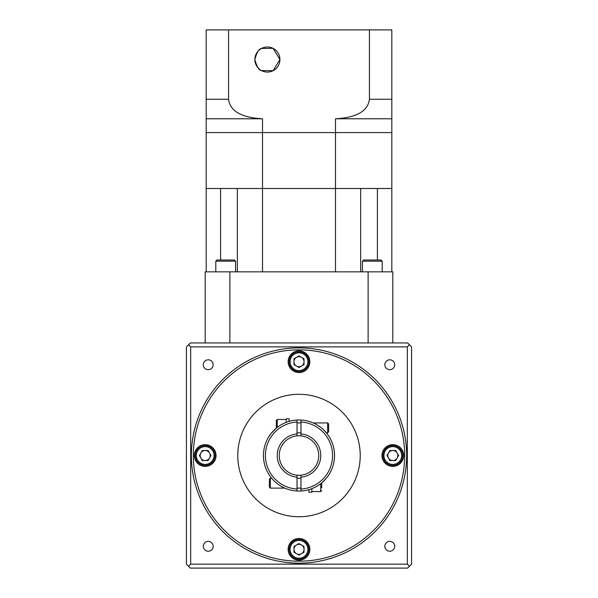 <?xml version="1.0" encoding="UTF-8"?>
<svg xmlns="http://www.w3.org/2000/svg" width="598" height="598" viewBox="0 0 598 598"><rect width="100%" height="100%" fill="white"/><g stroke="black" fill="none" stroke-linecap="round" stroke-linejoin="round"><path stroke-width="0.9" d="M276.283 428.175L276.283 420.469L277.278 419.475L277.278 427.383M327.637 422.935L328.623 423.922L328.623 431.823L327.637 432.81L327.637 422.935L313.21 422.935M323.316 429.588L326.351 432.81L327.637 432.81M289.126 421.373L289.126 418.817L286.165 418.817L286.165 422.367M321.717 487.833L321.717 482.87L325.977 478.677M270.363 488.11L269.377 487.123L269.377 479.222L270.363 478.236L270.363 488.11L284.79 488.11M297.027 475.171L297.027 477.159A21.722 21.722 0 0 1 297.027 433.886L297.027 435.867A19.749 19.749 0 0 0 297.027 475.171A19.749 19.749 0 0 0 318.749 455.519A19.749 19.749 0 0 0 300.973 435.867L300.973 420.028A35.551 35.551 0 0 0 297.027 420.028L297.027 433.886M300.973 435.867A19.749 19.749 0 0 0 297.027 435.867M297.027 477.159L297.027 491.018A35.551 35.551 0 0 0 300.973 491.018L300.973 489.097M186.419 516.919L186.419 526.801L186.419 516.919M186.419 384.245L186.419 394.119L186.419 384.245M394.717 546.303A4.941 4.941 0 0 0 389.776 541.362A4.941 4.941 0 0 0 384.843 546.303A4.941 4.941 0 0 0 389.776 551.236A4.941 4.941 0 0 0 394.717 546.303M213.157 546.303A4.941 4.941 0 0 0 208.224 541.362A4.941 4.941 0 0 0 203.283 546.303A4.941 4.941 0 0 0 208.224 551.236A4.941 4.941 0 0 0 213.157 546.303M213.157 364.743A4.941 4.941 0 0 0 208.224 359.809A4.941 4.941 0 0 0 203.283 364.743A4.941 4.941 0 0 0 208.224 369.684A4.941 4.941 0 0 0 213.157 364.743M394.717 364.743A4.941 4.941 0 0 0 389.776 359.809A4.941 4.941 0 0 0 384.843 364.743A4.941 4.941 0 0 0 389.776 369.684A4.941 4.941 0 0 0 394.717 364.743M406.64 455.519A107.64 107.64 0 0 1 299 563.159A107.64 107.64 0 0 1 191.36 455.519A107.64 107.64 0 0 1 299 347.879A107.64 107.64 0 0 1 406.64 455.519A107.64 107.64 0 0 1 299 563.159A107.64 107.64 0 0 1 191.36 455.519M403.68 455.519A10.861 10.861 0 0 0 392.811 444.658A10.861 10.861 0 0 0 381.95 455.519A10.861 10.861 0 0 0 392.811 466.388A10.861 10.861 0 0 0 403.68 455.519M309.861 361.708A10.861 10.861 0 0 0 299 350.847A10.861 10.861 0 0 0 288.139 361.708A10.861 10.861 0 0 0 299 372.569A10.861 10.861 0 0 0 309.861 361.708M216.05 455.519A10.861 10.861 0 0 0 205.189 444.658A10.861 10.861 0 0 0 194.32 455.519A10.861 10.861 0 0 0 205.189 466.388A10.861 10.861 0 0 0 216.05 455.519M309.861 549.338A10.861 10.861 0 0 0 299 538.477A10.861 10.861 0 0 0 288.139 549.338A10.861 10.861 0 0 0 299 560.199A10.861 10.861 0 0 0 309.861 549.338M360.228 455.519A61.228 61.228 0 0 1 299 516.747A61.228 61.228 0 0 1 237.772 455.519A61.228 61.228 0 0 1 299 394.299A61.228 61.228 0 0 1 360.228 455.519M402.693 455.519A9.874 9.874 0 0 1 392.811 465.401A9.874 9.874 0 0 1 382.937 455.519A9.874 9.874 0 0 1 392.811 445.645A9.874 9.874 0 0 1 402.693 455.519A9.874 9.874 0 0 1 392.811 465.401A9.874 9.874 0 0 1 382.937 455.519M308.874 361.708A9.874 9.874 0 0 1 299 371.582A9.874 9.874 0 0 1 289.126 361.708A9.874 9.874 0 0 1 299 351.833A9.874 9.874 0 0 1 308.874 361.708A9.874 9.874 0 0 1 299 371.582A9.874 9.874 0 0 1 289.126 361.708M215.063 455.519A9.874 9.874 0 0 1 205.189 465.401A9.874 9.874 0 0 1 195.307 455.519A9.874 9.874 0 0 1 205.189 445.645A9.874 9.874 0 0 1 215.063 455.519A9.874 9.874 0 0 1 205.189 465.401A9.874 9.874 0 0 1 195.307 455.519M308.874 549.338A9.874 9.874 0 0 1 299 559.212A9.874 9.874 0 0 1 289.126 549.338A9.874 9.874 0 0 1 299 539.463A9.874 9.874 0 0 1 308.874 549.338A9.874 9.874 0 0 1 299 559.212A9.874 9.874 0 0 1 289.126 549.338M387.796 455.519A5.023 5.023 0 0 1 397.162 453.015A5.023 5.023 0 0 1 392.811 460.542A5.023 5.023 0 0 1 387.796 455.519M293.977 361.708A5.023 5.023 0 0 1 301.512 357.357A5.023 5.023 0 0 1 301.512 366.058A5.023 5.023 0 0 1 293.977 361.708M200.166 455.519A5.023 5.023 0 0 1 209.532 453.015A5.023 5.023 0 0 1 205.189 460.542A5.023 5.023 0 0 1 200.166 455.519M293.977 549.338A5.023 5.023 0 0 1 301.512 544.987A5.023 5.023 0 0 1 301.512 553.688A5.023 5.023 0 0 1 293.977 549.338M321.343 427.869C317.83 425.275 315.116 423.631 313.21 422.935C315.146 423.646 317.859 425.29 321.343 427.869M327.36 476.965L328.175 475.836M328.878 474.79L329.461 473.855M319.04 426.157L316.626 424.647M273.899 480.695L273.084 479.858M276.657 427.869C271.634 432.698 268.921 435.822 268.502 437.25C268.921 435.822 271.642 432.698 276.657 427.869M300.973 422.001A33.578 33.578 0 0 1 332.578 455.519A33.578 33.578 0 0 1 300.973 489.037L300.973 475.171M300.973 433.886A21.722 21.722 0 0 1 300.973 477.159M300.973 420.028A35.551 35.551 0 0 1 334.551 455.519A35.551 35.551 0 0 1 300.973 491.018A35.551 35.551 0 0 0 334.551 455.519A35.551 35.551 0 0 0 300.973 420.028M304.023 546.437L304.023 552.238L299 555.131L293.977 552.238L293.977 546.437L299 543.537L304.023 546.437M208.082 460.542L202.288 460.542L199.388 455.519L202.288 450.503L208.082 450.503L210.982 455.519L208.082 460.542M293.977 364.608L293.977 358.807L299 355.907L304.023 358.807L304.023 364.608L299 367.508L293.977 364.608M389.918 450.503L395.712 450.503L398.612 455.519L395.712 460.542L389.918 460.542L387.018 455.519L389.918 450.503M188.534 344.784L190.373 342.946L407.627 342.946L409.466 344.784L407.32 346.892L407.32 564.153L190.68 564.153L190.68 346.892L188.534 344.784L186.419 346.892L186.419 564.153L188.534 566.261L190.68 564.153M190.68 346.892L407.32 346.892M188.534 566.261L190.373 568.1L407.627 568.1L411.581 564.153L411.581 346.892L409.466 344.784M409.466 566.261L407.32 564.153M297.027 491.018A35.551 35.551 0 0 1 263.449 455.519A35.551 35.551 0 0 1 297.027 420.028A35.551 35.551 0 0 0 263.449 455.519A35.551 35.551 0 0 0 297.027 491.018M308.874 489.672L308.874 492.229L311.835 492.229L311.835 488.671M289.126 418.817L286.165 418.817M254.965 61.146L254.86 59.523C256.714 52.475 258.919 48.789 261.476 48.475C258.956 48.744 256.751 52.43 254.86 59.523C256.714 66.58 258.919 70.265 261.476 70.579C258.949 70.302 256.744 66.617 254.86 59.523A12.543 12.543 0 0 0 267.396 72.066A12.543 12.543 0 0 0 279.939 59.523A12.543 12.543 0 0 0 267.396 46.988A12.543 12.543 0 0 0 254.86 59.523L255.062 57.281M257.618 51.675L257.043 52.46M256.602 53.147L255.652 55.128M255.907 54.508L256.983 52.542M259.076 50.142L260.123 49.313M261.476 48.475L273.069 48.341L279.939 59.523L273.077 70.713L261.476 70.579M255.682 63.993L257.85 67.656M258.523 68.381L259.188 69.009M369.437 29.9L369.437 99.253L391.825 99.253L391.825 29.9L206.175 29.9L206.175 99.253L228.563 99.253C230.499 114.98 249.62 118.045 262.515 118.778L206.175 118.778L206.175 271.843M391.825 99.253L391.825 132.599L206.175 132.599L262.515 132.599L262.515 118.778M391.825 118.778L335.485 118.778L335.485 271.843M228.563 29.9L228.563 99.253M206.175 118.778L206.175 99.253M335.485 118.778C348.268 118.068 367.501 115.01 369.437 99.253M256.654 65.997L255.802 64.3M255.585 63.732L255.092 61.93M237.346 271.843L237.346 188.497L262.515 188.497L262.515 132.599L391.825 132.599L391.825 188.497L206.175 188.497L220.595 188.497L220.595 259.995M362.448 261.176L363.629 259.995L381.008 259.995L382.197 261.176L362.448 261.176L362.448 271.843M215.803 261.176L216.992 259.995L234.371 259.995L235.552 261.176L215.803 261.176L215.803 271.843M262.515 271.843L262.515 188.497L360.654 188.497L360.654 271.843M391.825 271.843L391.825 188.497L377.405 188.497L377.405 259.995M392.811 342.946L392.811 271.843L205.189 271.843L205.189 342.946M368.121 271.843L368.121 342.946M229.879 271.843L229.879 342.946M311.835 491.563L320.722 491.563L320.722 483.662M404.667 455.519A105.667 105.667 0 0 1 299 561.186A105.667 105.667 0 0 1 193.333 455.519A105.667 105.667 0 0 1 299 349.86A105.667 105.667 0 0 1 404.667 455.519M401.699 455.519A8.888 8.888 0 0 1 392.811 464.407A8.888 8.888 0 0 1 383.923 455.519A8.888 8.888 0 0 1 392.811 446.631A8.888 8.888 0 0 1 401.699 455.519M307.888 361.708A8.888 8.888 0 0 1 299 370.596A8.888 8.888 0 0 1 290.112 361.708A8.888 8.888 0 0 1 299 352.82A8.888 8.888 0 0 1 307.888 361.708M214.077 455.519A8.888 8.888 0 0 1 205.189 464.407A8.888 8.888 0 0 1 196.301 455.519A8.888 8.888 0 0 1 205.189 446.631A8.888 8.888 0 0 1 214.077 455.519M307.888 549.338A8.888 8.888 0 0 1 299 558.226A8.888 8.888 0 0 1 290.112 549.338A8.888 8.888 0 0 1 299 540.45A8.888 8.888 0 0 1 307.888 549.338M297.027 422.001A33.578 33.578 0 0 0 265.422 455.519A33.578 33.578 0 0 0 297.027 489.037M297.027 432.81L300.973 432.81M320.722 491.563L321.717 490.577M297.027 488.11L300.973 488.11M297.027 478.236L300.973 478.236M270.363 478.236L271.649 478.236M276.283 420.469L277.278 419.475L286.165 419.475M297.027 422.935L300.973 422.935M235.552 261.176L235.552 271.843M382.197 261.176L382.197 271.843"/></g></svg>
